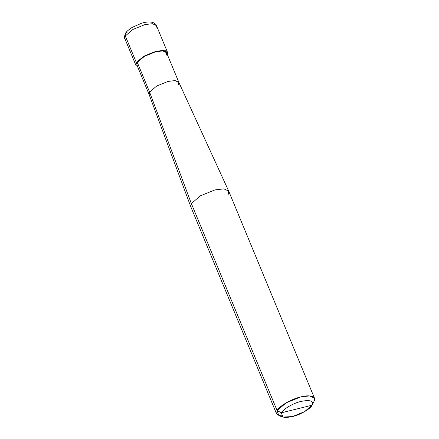<?xml version="1.0" encoding="UTF-8"?>
<svg xmlns="http://www.w3.org/2000/svg" width="439" height="439" viewBox="0 0 439 439"><rect width="100%" height="100%" fill="white"/><g stroke="black" fill="none" stroke-linecap="round" stroke-linejoin="round"><path stroke-width="0.66" d="M137.654 66.849L136.386 62.662L137.303 62.437L136.386 62.662L125.324 35.96L125.351 33.638L125.324 35.96L132.874 29.484L144.996 24.573L152.481 23.711L156.46 25.61L152.481 23.711L144.996 24.573L132.874 29.484L125.324 35.96L124.885 38.692L125.324 35.96L136.386 62.662L143.937 56.187L156.059 51.281L165.327 50.71L167.336 54.551L167.522 52.318L163.544 50.414L156.059 51.281L143.937 56.187L136.386 62.662L135.942 65.4L137.654 66.849M156.021 28.348L156.46 25.61C156.438 24.754 155.263 23.711 152.948 22.493C149.633 21.599 145.797 21.862 141.44 23.289L132.128 27.41C128.193 30.028 125.955 32.058 125.422 33.501C124.38 36.393 124.199 38.122 124.885 38.692L135.942 65.4M127.162 32.228L125.422 33.501M312.113 405.192L281.415 412.797L282.87 417.05L292.44 416.573L304.556 411.661L312.113 405.192C313.742 400.862 310.071 399.6 301.088 401.416C293.686 402.958 282.87 409.219 281.415 412.797C282.87 409.219 293.686 402.958 301.088 401.416C310.071 399.6 313.742 400.862 312.113 405.192L312.425 404.549L312.113 405.192C310.658 408.769 299.837 415.031 292.44 416.573C283.457 418.383 279.78 417.127 281.415 412.797L312.113 405.192L314.159 401.076M166.161 55.281C167.693 51.215 164.241 50.03 155.796 51.731C148.843 53.185 138.669 59.067 137.303 62.437L144.404 56.351L155.796 51.731L162.831 50.919L166.573 52.713L178.865 82.384L175.123 80.595L168.088 81.407L156.696 86.022L149.595 92.108L139.004 66.53M178.448 84.952L178.865 82.384M149.595 92.108L156.696 86.022L168.088 81.407L175.057 80.589L178.838 82.318L228.686 191.064L223.868 188.852L214.967 189.895L200.425 195.789L191.36 203.559L149.595 92.108L149.183 94.676L136.891 65.005L137.303 62.437L149.595 92.108L191.36 203.559L200.425 195.789L214.967 189.895L223.95 188.858L228.724 191.146L314.478 398.178L309.704 395.896L300.726 396.933L286.179 402.821L277.113 410.591L191.36 203.559L190.8 206.758L149.156 94.615L149.595 92.108M228.198 194.428L228.686 191.064M282.87 417.05L278.864 415.695L277.113 410.591L276.586 413.873L190.833 206.84L191.36 203.559L277.113 410.591L281.415 412.797L277.113 410.591C278.858 406.294 291.842 398.782 300.726 396.933C310.066 394.266 317.342 396.757 313.951 401.46L314.478 398.178M276.586 413.873L281.383 416.161M156.46 25.61L167.522 52.318"/></g></svg>
